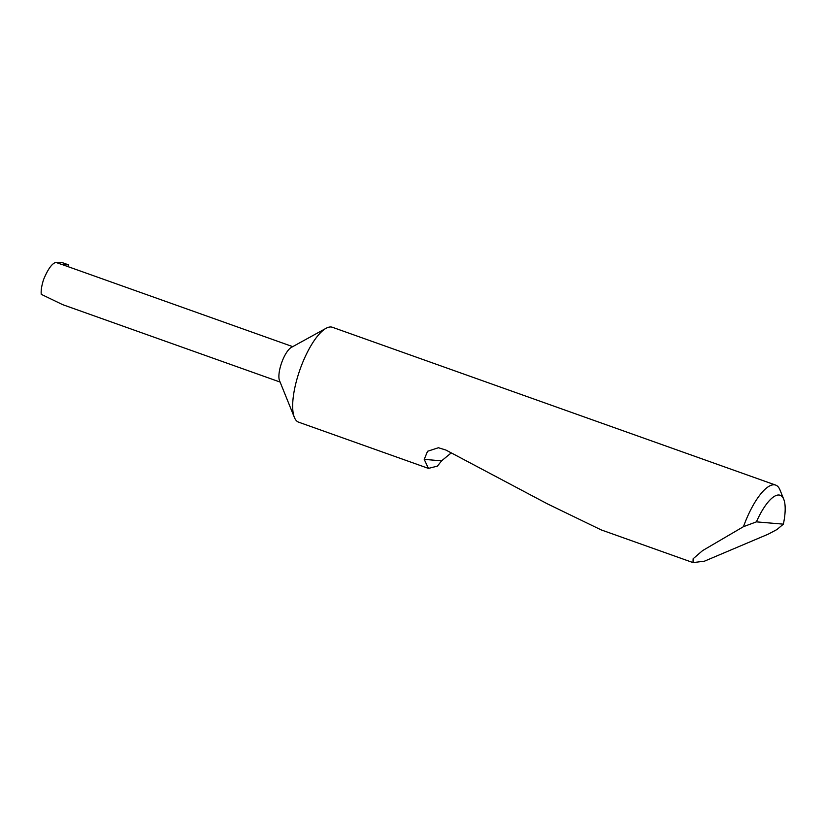 <?xml version="1.0" encoding="UTF-8"?>
<svg xmlns="http://www.w3.org/2000/svg" width="825" height="825" viewBox="0 0 825 825"><rect width="100%" height="100%" fill="white"/><g stroke="black" fill="none" stroke-linecap="round" stroke-linejoin="round"><path stroke-width="1.24" d="M451.213 452.915L441.592 460.835L437.425 466.125L428.433 468.394L298.66 422.183A50.366 16.397 -70.4 0 1 294.37 417.388L279.531 380.645A18.8 6.126 -70.4 0 1 281.15 364.196A18.8 6.126 -70.4 0 1 291.369 347.387L326.092 328.298A50.366 16.397 -70.4 0 1 332.444 327.288L775.675 485.1A50.366 16.397 -70.4 0 1 779.965 489.895L783.75 499.28A42.302 13.777 109.6 0 0 756.412 521.864L743.469 526.67A50.366 16.397 -70.4 0 1 775.675 485.1M294.37 417.388A50.366 16.397 -70.4 0 1 298.722 373.302A50.366 16.397 -70.4 0 1 326.092 328.298M756.412 521.864L783.368 524.153L776.985 529.516L768.188 534.177L704.406 561.196L693 562.588L693.134 558.752L702.549 550.636L743.469 526.67M428.433 468.394L424.225 459.37L427.567 451.265L438.405 447.738L445.861 450.027L547.222 503.755L601.126 529.877L693 562.588M68.671 266.867A56.75 18.48 109.6 0 0 68.65 264.897L62.741 262.793L55.935 262.412C52.068 263.33 47.953 269.053 43.56 279.593C41.642 285.687 40.868 290.606 41.25 294.329L62.721 304.673L280.108 382.068M68.65 264.897L61.143 264.268A18.8 6.126 -70.4 0 1 61.658 264.371L292.72 346.644M783.368 524.153A42.302 13.777 109.6 0 0 783.75 499.28M61.143 264.268L55.935 262.412M441.592 460.835L424.225 459.37"/></g></svg>

